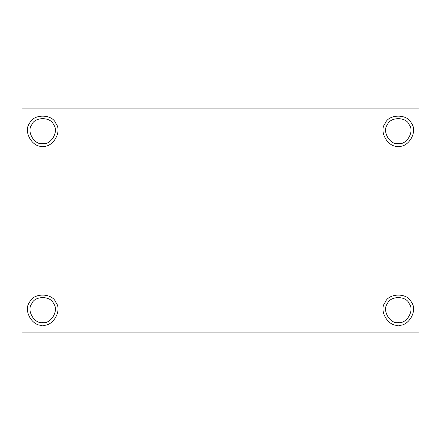 <?xml version="1.0" encoding="UTF-8"?>
<svg xmlns="http://www.w3.org/2000/svg" width="441" height="441" viewBox="0 0 441 441"><rect width="100%" height="100%" fill="white"/><g stroke="black" fill="none" stroke-linecap="round" stroke-linejoin="round"><path stroke-width="0.66" d="M42.7 322.592C51.117 324.107 59.149 310.199 53.626 303.667C50.726 295.613 34.668 295.613 31.769 303.667C26.245 310.199 34.277 324.107 42.7 322.592C34.277 324.107 26.245 310.199 31.769 303.667C34.668 295.613 50.726 295.613 53.626 303.667C59.149 310.199 51.117 324.107 42.7 322.592M55.858 302.377C52.369 292.681 33.025 292.681 29.536 302.377C33.025 292.681 52.369 292.681 55.858 302.377C62.512 310.249 52.843 326.996 42.7 325.171C52.843 326.996 62.512 310.249 55.858 302.377C52.369 292.681 33.025 292.681 29.536 302.377C22.882 310.249 32.557 326.996 42.7 325.171C32.557 326.996 22.882 310.249 29.536 302.377M42.7 143.645C51.117 145.161 59.149 131.253 53.626 124.715C50.726 116.667 34.668 116.667 31.769 124.715C26.245 131.253 34.277 145.161 42.7 143.645C34.277 145.161 26.245 131.253 31.769 124.715C34.668 116.667 50.726 116.667 53.626 124.715C59.149 131.253 51.117 145.161 42.7 143.645M42.7 146.225C52.843 148.049 62.512 131.297 55.858 123.425C52.369 113.728 33.025 113.728 29.536 123.425C22.882 131.297 32.557 148.049 42.7 146.225C32.557 148.049 22.882 131.297 29.536 123.425C33.025 113.728 52.369 113.728 55.858 123.425C62.512 131.297 52.843 148.049 42.7 146.225M398.3 143.645C406.723 145.161 414.755 131.253 409.231 124.715C406.332 116.667 390.274 116.667 387.374 124.715C381.851 131.253 389.883 145.161 398.3 143.645C389.883 145.161 381.851 131.253 387.374 124.715C390.274 116.667 406.332 116.667 409.231 124.715C414.755 131.253 406.723 145.161 398.3 143.645M398.3 146.225C408.443 148.049 418.118 131.297 411.464 123.425C407.975 113.728 388.631 113.728 385.142 123.425C378.488 131.297 388.157 148.049 398.3 146.225C388.157 148.049 378.488 131.297 385.142 123.425C388.631 113.728 407.975 113.728 411.464 123.425C418.118 131.297 408.443 148.049 398.3 146.225M398.3 322.592C406.723 324.107 414.755 310.199 409.231 303.667C406.332 295.613 390.274 295.613 387.374 303.667C381.851 310.199 389.883 324.107 398.3 322.592C389.883 324.107 381.851 310.199 387.374 303.667C390.274 295.613 406.332 295.613 409.231 303.667C414.755 310.199 406.723 324.107 398.3 322.592M411.464 302.377C407.975 292.681 388.631 292.681 385.142 302.377C388.631 292.681 407.975 292.681 411.464 302.377C418.118 310.249 408.443 326.996 398.3 325.171C408.443 326.996 418.118 310.249 411.464 302.377C407.975 292.681 388.631 292.681 385.142 302.377C378.488 310.249 388.157 326.996 398.3 325.171C388.157 326.996 378.488 310.249 385.142 302.377M418.95 332.916L22.05 332.916L418.95 332.916L418.95 108.084L22.05 108.084L22.05 332.916L22.05 108.084L418.95 108.084L418.95 332.916M409.231 303.667C406.332 295.613 390.274 295.613 387.374 303.667M53.626 303.667C50.726 295.613 34.668 295.613 31.769 303.667"/></g></svg>
